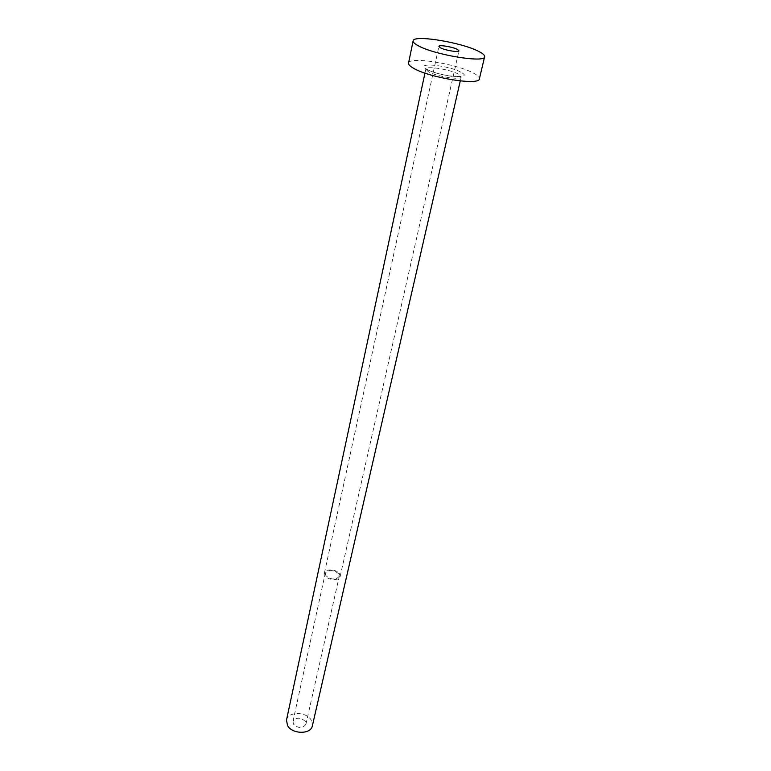 <?xml version="1.0" encoding="UTF-8"?>
<svg xmlns="http://www.w3.org/2000/svg" width="771" height="771" viewBox="0 0 771 771"><rect width="100%" height="100%" fill="white"/><g stroke="black" fill="none" stroke-linecap="round" stroke-linejoin="round"><path stroke-width="0.58" stroke-dasharray="3.85 2.89" d="M325.94 575.715L325.275 573.181C328.629 569.306 333.072 569.48 338.594 573.691L339.288 576.284C335.905 580.149 331.463 579.956 325.94 575.715M293.5 724.181L292.97 721.434C296.237 717.069 300.372 717.088 305.364 721.492L305.914 724.306C302.608 728.653 298.473 728.614 293.5 724.181M325.179 575.831L324.427 572.998C325.044 568.535 336.301 568.988 339.356 573.576L340.136 576.477C339.529 580.929 328.167 580.457 325.179 575.831M286.484 720.104C287.795 711.315 306.444 711.421 311.243 720.162L312.351 725.839M408.543 63.106C408.707 56.119 457.222 63.829 473.818 73.303C477.808 75.462 479.668 77.293 479.389 78.806M460.817 72.185C448.443 65.063 413.333 61.902 426.922 69.274C439.47 76.686 475.428 79.635 460.817 72.185M428.29 71.645L425.823 69.062C425.833 65.545 450.36 69.429 458.533 74.209L461.212 76.907C461.357 80.454 436.213 76.464 428.29 71.645M292.97 721.434L325.275 573.181M324.427 572.998L438.911 46.395M460.287 80.936L461.212 76.907L451.623 76.329C441.696 74.768 433.851 72.686 428.107 70.074L425.823 69.062L424.956 73.11M340.136 576.477L458.928 50.828M305.914 724.306L339.288 576.284"/><path stroke-width="1.16" d="M457.415 49.421C452.789 46.867 438.863 44.573 438.911 46.395L440.357 47.763C444.906 50.327 459.034 52.659 458.928 50.828L457.415 49.421M460.287 80.936L312.351 725.839C311.031 734.561 292.142 734.387 287.525 725.53L286.484 720.104L424.956 73.11M484.631 56.717L479.389 78.806C479.861 85.88 428.888 77.746 413.285 68.099C409.873 66.133 408.293 64.465 408.543 63.106L413.131 40.863C413.189 34.406 462.06 42.434 478.926 51.522C482.974 53.584 484.872 55.319 484.631 56.717C485.238 63.28 433.842 54.799 417.988 45.585C414.528 43.696 412.909 42.126 413.131 40.863"/></g></svg>
